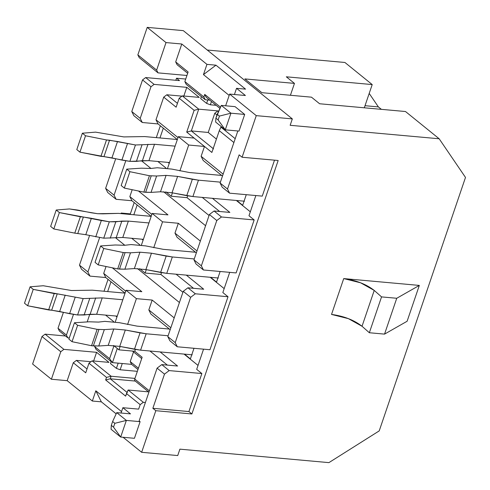 <?xml version="1.0" encoding="UTF-8"?>
<svg xmlns="http://www.w3.org/2000/svg" width="490" height="490" viewBox="0 0 490 490"><rect width="100%" height="100%" fill="white"/><g stroke="black" fill="none" stroke-linecap="round" stroke-linejoin="round"><path stroke-width="0.73" d="M235.071 106.649L244.688 114.433L239.022 131.075L225.271 129.832L215.655 122.047L215.894 118.133L218.117 119.928L219.422 116.087L217.205 114.293L215.894 118.133L221.321 105.405L230.937 113.19L244.688 114.433L235.071 106.649L221.321 105.405L235.071 106.649M237.834 130.965L220.108 183.033L227.507 189.024L239.138 154.846L242.097 157.241L256.264 115.64L229.632 94.08L225.639 105.797L229.632 94.08L256.264 115.64L292.328 118.899L183.291 30.631L147.221 27.373L137.849 54.892L156.641 70.101L166.012 42.581L147.221 27.373L166.012 42.581L156.641 70.101L158.025 72.869L186.929 75.478L158.025 72.869L139.233 57.655L137.849 54.892L147.221 27.373L183.291 30.631L292.328 118.899L290.154 125.299L439.163 138.768L405.5 111.524L319.615 103.758L311.475 97.173L319.615 103.758L405.5 111.524L439.163 138.768L465.5 177.435L379.217 430.894L328.906 462.627L179.897 449.159L177.723 455.559L141.653 452.301L123.082 437.27L141.653 452.301L155.814 410.7L152.856 408.305L164.493 374.127L169.179 370.593L201.868 373.545L196.686 369.356L201.868 373.545L188.926 411.563L191.884 413.958L155.814 410.7L141.653 452.301L177.723 455.559L179.897 449.159L328.906 462.627L379.217 430.894L465.5 177.435L439.163 138.768L290.154 125.299L292.328 118.899L256.264 115.64L242.097 157.241L278.167 160.5L191.884 413.958L278.167 160.5L242.097 157.241L239.138 154.846L227.507 189.024L220.108 183.033L222.178 187.18L229.577 193.17L222.178 187.18L220.108 183.033L237.834 130.965M133.856 115.683L131.779 111.536L142.541 79.919L145.671 77.561L179.481 80.617L145.671 77.561L154.105 84.384L186.788 87.343L199.216 97.4L182.311 95.875L198.732 109.166L217.897 110.899L218.534 111.42L217.897 110.899L198.732 109.166L191.327 130.928L213.518 148.893L191.327 130.928L208.232 132.459L216.421 139.087L208.232 132.459L191.327 130.928L198.732 109.166L182.311 95.875L199.216 97.4L186.788 87.343L154.105 84.384L150.975 86.742L142.541 79.919L131.779 111.536L140.214 118.36L150.975 86.742L140.214 118.36L131.779 111.536L133.856 115.683L142.29 122.506L133.856 115.683M107.708 192.484L105.632 188.338L115.713 158.723L105.632 188.338L114.066 195.167L125.752 160.83L114.066 195.167L105.632 188.338L107.708 192.484L116.142 199.314L107.708 192.484M168.07 162.404L169.246 163.354L168.07 162.404M177.349 139.546L158.068 123.933L142.29 122.506L140.214 118.36L142.29 122.506L158.068 123.933L155.992 119.787L178.011 137.61L155.992 119.787L163.709 97.13L155.992 119.787L158.068 123.933L177.349 139.546M141.922 239.206L143.098 240.161L141.922 239.206M151.208 216.347L131.92 200.741L116.142 199.314L114.066 195.167L116.142 199.314L131.92 200.741L129.844 196.594L151.863 214.418L129.844 196.594L132.19 189.71L129.844 196.594L131.92 200.741L151.208 216.347L118.47 213.377L151.183 216.329M115.775 316.013L116.951 316.963L115.775 316.013M125.06 293.155L105.773 277.542L89.995 276.115L81.561 269.292L89.995 276.115L87.918 271.975L99.611 237.638L87.918 271.975L79.484 265.145L87.918 271.975L89.995 276.115L105.773 277.542L103.702 273.396L125.716 291.219L103.702 273.396L106.042 266.511L103.702 273.396L105.773 277.542L125.06 293.155M142.149 357.265L134.738 379.027L149.358 390.861L134.738 379.027L142.149 357.265L134.75 351.275L142.149 357.265M167.372 365.105L149.952 351.005L167.372 365.105M135.375 349.437L134.75 351.275L135.375 349.437M233.902 142.523L219.281 130.689L211.87 152.451L204.471 146.461L201.121 156.316L223.134 174.14L201.121 156.316L204.471 146.461L188.693 145.034L178.336 136.649L167.568 168.278L178.336 136.649L194.12 138.076L186.721 132.086L194.126 110.33L179.187 98.233L176.137 107.188L163.709 97.13L166.833 94.772L181.962 96.138L166.833 94.772L177.441 103.359L166.833 94.772L163.709 97.13L176.137 107.188L179.187 98.233L182.311 95.875L179.187 98.233L194.126 110.33L198.732 109.166L194.126 110.33L186.721 132.086L191.327 130.928L186.721 132.086L194.12 138.076L178.336 136.649L188.693 145.034L179.885 170.9L188.693 145.034L204.471 146.461L194.12 138.076L211.87 152.451L219.281 130.689L220.929 127.131L235.206 138.688L220.929 127.131L222.062 127.235L220.929 127.131L219.281 130.689L233.902 142.523M63.424 312.332L58.004 328.251L66.438 335.08L73.463 314.445L66.438 335.08L67.816 337.843L69.28 337.978L67.816 337.843L59.388 331.02L58.004 328.251L63.424 312.332M87.183 321.918L89.774 314.31L87.183 321.918M111.169 361.589L110.489 363.58L116.412 368.37L118.188 363.145L116.412 368.37L110.489 363.58L111.169 361.589M177.074 64.692L175.69 61.93L181.79 44.008L166.012 42.581L181.79 44.008L175.69 61.93L188.117 71.987L184.853 81.591L203.864 96.977L204.734 94.417L220.5 107.181L204.734 94.417L203.864 96.977L205.243 99.746L209.787 100.156L205.243 99.746L186.231 84.354L184.853 81.591L188.117 71.987L175.69 61.93L177.074 64.692L187.682 73.279L177.074 64.692M201.372 96.61L200.698 98.6L206.615 103.39L207.778 99.972L206.615 103.39L200.698 98.6L201.372 96.61M88.978 363.206L85.713 372.81L73.286 362.747L67.179 380.669L92.334 401.028L95.82 390.787L121.538 411.606L95.82 390.787L101.35 401.843L92.334 401.028L67.179 380.669L51.401 379.242L32.61 364.033L51.401 379.242L60.772 351.722L41.981 336.514L32.61 364.033L41.981 336.514L45.105 334.156L65.544 335.999L45.105 334.156L63.896 349.364L60.772 351.722L51.401 379.242L67.179 380.669L73.286 362.747L76.409 360.395L90.969 361.706L76.409 360.395L87.012 368.976L76.409 360.395L73.286 362.747L85.713 372.81L88.978 363.206L92.108 360.854L111.114 376.24L110.244 378.801L135.222 381.061L110.244 378.801L127.259 392.576L110.244 378.801L111.114 376.24L134.952 378.396L111.114 376.24L92.108 360.854L109.013 362.38L92.108 360.854L88.978 363.206L106.514 377.398L88.978 363.206M138.646 409.126L140.171 404.648L126.487 393.568L125.612 396.128L105.638 379.958L106.514 377.398L111.114 376.24L106.514 377.398L105.638 379.958L110.244 378.801L105.638 379.958L125.612 396.128L128.129 390.016L148.568 391.865L128.129 390.016L143.294 402.29L145.401 402.48L143.294 402.29L140.171 404.648L138.646 409.126L122.868 407.704L121.055 413.015L122.868 407.704L138.646 409.126M116.173 413.842L101.35 401.843L116.173 413.842M245.41 95.507L236.535 88.323L234.422 94.515L236.535 88.323L245.41 95.507L229.632 94.08L245.41 95.507M229.173 95.428L203.454 74.609L206.945 64.368L181.79 44.008L206.945 64.368L215.961 65.182L245.551 89.137L236.535 88.323L245.551 89.137L215.961 65.182L203.454 74.609L229.173 95.428M148.917 392.147L134.64 380.589L134.738 379.027L134.64 380.589L148.917 392.147M137.978 369.509L131.608 364.358L112.449 362.625L96.028 349.333L94.644 346.565L109.588 358.662L113.968 345.799L109.588 358.662L94.644 346.565L94.84 346.001L94.644 346.565L96.028 349.333L112.449 362.625L131.608 364.358L130.23 361.596L138.419 368.223L130.23 361.596L133.519 351.924L130.23 361.596L131.608 364.358L137.978 369.509M381.385 109.344L378.378 106.906L365.019 105.699L378.378 106.906L381.385 109.344M216.164 105.319L210.351 104.793L206.615 103.39L210.351 104.793L216.164 105.319M185.716 79.049L176.523 78.222L179.481 80.617L176.523 78.222L185.716 79.049M211.466 101.516L210.351 104.793L211.466 101.516M113.692 321.654L105.583 315.095L113.692 321.654M122.273 363.513L120.142 369.772L137.359 371.328L120.142 369.772L116.412 368.37L120.142 369.772L122.273 363.513M261.881 92.69L311.475 97.173L261.881 92.69L244.865 78.915L261.881 92.69M206.119 97.185L204.734 94.417L206.119 97.185L219.943 108.376L206.119 97.185M290.423 95.268L294.459 83.398L244.865 78.915L294.459 83.398L290.423 95.268M286.325 76.808L294.459 83.398L286.325 76.808L372.21 84.574L344.917 62.475L372.21 84.574L286.325 76.808M104.009 291.238L108.045 279.38L104.009 291.238M130.156 214.43L134.193 202.578L130.156 214.43M156.304 137.623L160.34 125.771L156.304 137.623M175.824 80.287L176.523 78.222L175.824 80.287M369.197 93.431L378.378 106.906L369.197 93.431M89.572 235.525L79.484 265.145L81.561 269.292L79.484 265.145L89.572 235.525M175.212 342.632L190.641 297.32L183.242 291.329L167.813 336.648L175.212 342.632L167.813 336.648L169.889 340.795L177.288 346.779L169.889 340.795L167.813 336.648L183.242 291.329L190.641 297.32L195.326 293.786L228.015 296.738L222.834 292.548L228.015 296.738L209.971 349.738L177.288 346.779L175.212 342.632L177.288 346.779L209.971 349.738L228.015 296.738L195.326 293.786L187.927 287.795L195.326 293.786L190.641 297.32L175.212 342.632M201.359 265.831L216.782 220.512L209.389 214.528L193.96 259.841L201.359 265.831L193.96 259.841L196.037 263.988L203.43 269.978L196.037 263.988L193.96 259.841L209.389 214.528L216.782 220.512L221.474 216.978L254.163 219.936L248.981 215.741L254.163 219.936L236.119 272.93L203.43 269.978L201.359 265.831L203.43 269.978L236.119 272.93L254.163 219.936L221.474 216.978L214.075 210.994L221.474 216.978L216.782 220.512L201.359 265.831M196.331 252.877L177.043 237.27L174.973 233.124L178.329 223.269L162.545 221.841L152.188 213.456L141.42 245.086L152.188 213.456L167.972 214.883L138.48 191.008L167.972 214.883L152.188 213.456L162.545 221.841L153.744 247.707L162.545 221.841L178.329 223.269L174.973 233.124L196.986 250.947L174.973 233.124L177.043 237.27L196.331 252.877M224.175 288.61L210.186 277.285L224.175 288.61M186.292 275.123L203.711 289.223L187.927 287.795L183.242 291.329L187.927 287.795L203.711 289.223L186.292 275.123M170.183 329.684L150.902 314.072L148.825 309.925L170.845 327.749L148.825 309.925L152.182 300.07L148.825 309.925L150.902 314.072L170.183 329.684M198.027 365.411L184.038 354.086L198.027 365.411M160.144 351.93L177.564 366.03L161.78 364.603L169.179 370.593L161.78 364.603L157.094 368.137L164.493 374.127L157.094 368.137L161.78 364.603L177.564 366.03L160.144 351.93M262.266 196.123L229.577 193.17L227.507 189.024L229.577 193.17L262.266 196.123L274.504 160.169L262.266 196.123M222.478 176.075L203.191 160.463L201.121 156.316L203.191 160.463L222.478 176.075M250.323 211.803L236.333 200.477L250.323 211.803M212.44 198.315L229.853 212.415L214.075 210.994L209.389 214.528L214.075 210.994L229.853 212.415L212.44 198.315M171.261 196.239L172.413 192.858L171.261 196.239L187.045 197.666L187.67 195.829L187.045 197.666L209.059 215.49L187.045 197.666L171.261 196.239L165.889 191.884L171.261 196.239M142.063 160.702L141.916 161.137L150.969 168.462L141.916 161.137L142.063 160.702M165.988 168.046L157.878 161.48L165.988 168.046M219.661 211.496L202.241 197.397L219.661 211.496M161.522 272.63L160.898 274.467L182.911 292.291L160.898 274.467L161.522 272.63M193.513 288.304L176.1 274.204L193.513 288.304M115.916 237.509L115.769 237.938L124.821 245.27L115.769 237.938L115.916 237.509M139.84 244.853L131.73 238.287L139.84 244.853M145.114 273.04L146.265 269.665L145.114 273.04L160.898 274.467L145.114 273.04L139.742 268.692L145.114 273.04M139.142 420.879L157.094 368.137L139.142 420.879L140.103 421.657L134.438 438.299L120.687 437.055L111.071 429.271L120.687 437.055L134.438 438.299L140.103 421.657L139.142 420.879M174.195 317.894L152.182 300.07L136.398 298.643L126.046 290.264L115.279 321.893L126.046 290.264L141.824 291.685L112.333 267.816L141.824 291.685L126.046 290.264L136.398 298.643L127.596 324.515L136.398 298.643L152.182 300.07L174.195 317.894M96.585 352.322L63.896 349.364L96.585 352.322L109.013 362.38L96.585 352.322L93.633 360.989L96.585 352.322M200.343 241.086L178.329 223.269L200.343 241.086M113.594 345.499L118.972 349.848L120.117 346.467L118.972 349.848L134.75 351.275L118.972 349.848L113.594 345.499M130.487 413.872L122.868 407.704L130.487 413.872L116.73 412.629L126.353 420.414L140.103 421.657L126.353 420.414L120.687 437.055L126.353 420.414L114.838 423.311L112.614 421.51L111.31 425.351L113.527 427.151L114.838 423.311L113.527 427.151L120.687 437.055L113.527 427.151L111.31 425.351L111.071 429.271L111.31 425.351L112.614 421.51L114.838 423.311L126.353 420.414L116.73 412.629L130.487 413.872M344.917 62.475L207.258 50.035L344.917 62.475M331.528 314.427L343.729 278.583L419.324 285.419L407.116 321.256L419.324 285.419L396.747 298.269L384.546 334.113L407.116 321.256L384.546 334.113L396.747 298.269L381.545 296.897L374.231 290.423C366.257 284.206 356.089 280.262 343.729 278.583L331.528 314.427C343.888 316.105 354.056 320.05 362.03 326.26L374.231 290.423L362.03 326.26L369.344 332.741L381.545 296.897L369.344 332.741L384.546 334.113L369.344 332.741L362.03 326.26L348.415 318.653L331.528 314.427M396.747 298.269L419.324 285.419L343.729 278.583L360.615 282.81L374.231 290.423L381.545 296.897L396.747 298.269M183.738 96.297L186.788 87.343L183.738 96.297M133.819 214.761L137.151 204.973L133.819 214.761M159.967 137.953L163.299 128.166L159.967 137.953M121.998 213.695L121.189 213.04L120.999 213.603L121.189 213.04L121.998 213.695M107.671 291.568L111.003 281.775L107.671 291.568M255.86 195.547L248.981 215.741L255.86 195.547M229.712 272.348L222.834 292.548L229.712 272.348M203.564 349.156L196.686 369.356L203.564 349.156M179.432 302.514L137.47 268.545L179.432 302.514M205.579 225.712L163.617 191.737L205.579 225.712M201.868 373.545L169.179 370.593L164.493 374.127L152.856 408.305L188.926 411.563L201.868 373.545M155.814 410.7L191.884 413.958L188.926 411.563L152.856 408.305L155.814 410.7M220.132 271.485L216.519 282.087L210.639 277.322L216.519 282.087L220.132 271.485M246.274 194.677L242.666 205.279L236.786 200.52L242.666 205.279L246.274 194.677M193.985 348.292L190.377 358.888L184.491 354.129L190.377 358.888L193.985 348.292M364.309 107.8L372.21 84.574L364.309 107.8M130.346 213.873L121.189 213.04L130.346 213.873M117.269 348.47L112.449 362.625L109.588 358.662L112.449 362.625L117.269 348.47M141.708 358.551L132.465 351.067L141.708 358.551M216.954 115.028L214.767 113.257L208.232 132.459L214.767 113.257L217.897 110.899L214.767 113.257L216.954 115.028M215.961 65.182L206.945 64.368L203.454 74.609L215.961 65.182M92.334 401.028L101.35 401.843L95.82 390.787L92.334 401.028M137.849 54.892L139.233 57.655L158.025 72.869L156.641 70.101L137.849 54.892M145.671 77.561L142.541 79.919L150.975 86.742L154.105 84.384L145.671 77.561M67.816 337.843L66.438 335.08L58.004 328.251L59.388 331.02L67.816 337.843M45.105 334.156L41.981 336.514L60.772 351.722L63.896 349.364L45.105 334.156M205.243 99.746L203.864 96.977L184.853 81.591L186.231 84.354L205.243 99.746M140.171 404.648L143.294 402.29L128.129 390.016L126.487 393.568L140.171 404.648M244.688 114.433L230.937 113.19L225.271 129.832L239.022 131.075L244.688 114.433M215.894 118.133L215.655 122.047L225.271 129.832L218.117 119.928L215.894 118.133M221.321 105.405L217.205 114.293L219.422 116.087L230.937 113.19L221.321 105.405M218.117 119.928L225.271 129.832L230.937 113.19L219.422 116.087L218.117 119.928M116.73 412.629L112.614 421.51L116.73 412.629M166.073 175.389L177.607 176.4L198.468 180.167L220.408 182.151L198.468 180.167L192.895 196.551L244.486 201.212L192.895 196.551L172.027 192.784L160.493 191.774L151.043 192.392L143.846 192.117L124.338 188.087L121.177 185.526L126.757 169.142L129.911 171.696L149.426 175.732L156.616 176.008L166.073 175.389L160.493 191.774L172.027 192.784L177.607 176.4L166.073 175.389L156.616 176.008L149.426 175.732L129.911 171.696L126.757 169.142L141.377 168.18L126.757 169.142L121.177 185.526L124.338 188.087L129.911 171.696L124.338 188.087L143.846 192.117L149.426 175.732L143.846 192.117L145.646 192.282L151.22 175.898L145.646 192.282L151.043 192.392L156.616 176.008L151.043 192.392L160.493 191.774L166.073 175.389M221.707 175.451L189.391 172.523L171.745 169.087L157.186 167.752L150.84 168.48L141.377 168.18L150.84 168.48L157.186 167.752L171.745 169.087L189.391 172.523L221.694 175.438M144.617 136.569L177.331 139.528L144.617 136.569L123.799 136.912L95.568 132.135L82.369 133.213L85.529 135.767L106.502 139.95L117.514 141.5L135.454 144.979L154.515 144.287L175.102 146.149L154.515 144.287L135.454 144.979L109.533 140.22L103.954 156.61L79.95 152.151L76.795 149.597L82.369 133.213L95.568 132.135L123.799 136.912L144.617 136.569M92.322 290.178L125.036 293.136L92.322 290.178L71.503 290.521L43.273 285.743L30.08 286.822L33.234 289.376L83.159 298.594L102.22 297.896L122.812 299.757L102.22 297.896L83.159 298.588L57.238 293.835L51.658 310.219L27.654 305.766L24.5 303.206L30.08 286.822L43.273 285.743L71.503 290.521L92.322 290.178M192.337 179.273L177.607 176.4L172.027 192.784L186.757 195.657L192.337 179.273L186.757 195.657L192.895 196.551L198.468 180.167L192.337 179.273M139.926 252.191L151.459 253.201L172.327 256.968L194.261 258.953L172.327 256.968L166.747 273.359L218.344 278.02L166.747 273.359L145.879 269.586L134.352 268.575L124.895 269.2L117.698 268.924L98.19 264.888L95.029 262.334L100.609 245.949L103.764 248.504L123.278 252.54L130.475 252.816L139.926 252.191L134.352 268.575L145.879 269.586L151.459 253.201L139.926 252.191L130.475 252.816L123.278 252.54L103.764 248.504L100.609 245.949L115.23 244.988L100.609 245.949L95.029 262.334L98.19 264.888L103.764 248.504L98.19 264.888L117.698 268.924L123.278 252.54L117.698 268.924L119.499 269.084L125.073 252.699L119.499 269.084L124.895 269.2L130.475 252.816L124.895 269.2L134.352 268.575L139.926 252.191M195.559 252.258L163.244 249.324L145.603 245.894L131.038 244.559L124.693 245.282L115.23 244.988L124.693 245.282L131.038 244.559L145.603 245.894L163.244 249.324L195.547 252.246M113.778 328.998L125.311 330.009L146.179 333.776L168.113 335.76L146.179 333.776L140.599 350.16L192.196 354.827L140.599 350.16L119.738 346.393L108.204 345.383L98.747 346.007L91.55 345.726L72.042 341.695L68.888 339.141L74.462 322.757L77.622 325.311L97.13 329.341L104.327 329.623L113.778 328.998L108.204 345.383L119.738 346.393L125.311 330.009L113.778 328.998L104.327 329.623L97.13 329.341L77.622 325.311L74.462 322.757L89.082 321.789L74.462 322.757L68.888 339.141L72.042 341.695L77.622 325.311L72.042 341.695L91.55 345.726L97.13 329.341L91.55 345.726L93.351 345.891L98.931 329.507L93.351 345.891L98.747 346.007L104.327 329.623L98.747 346.007L108.204 345.383L113.778 328.998M169.411 329.06L137.096 326.132L119.456 322.702L104.891 321.366L98.545 322.089L89.082 321.789L98.545 322.089L104.891 321.366L119.456 322.702L137.096 326.132L169.399 329.053M85.793 234.692L74.774 233.136L53.802 228.959L50.648 226.405L53.802 228.959L74.774 233.136L85.793 234.692L91.367 218.307L109.307 221.786L128.368 221.094L148.954 222.956L128.368 221.094L122.788 237.479L103.733 238.171L85.793 234.692L103.733 238.171L122.788 237.479L143.38 239.341L122.788 237.479L128.368 221.094L121.845 221.082L116.265 237.466L121.845 221.082L115.836 221.799L110.256 238.183L115.836 221.799L109.307 221.786L103.733 238.171L109.307 221.786L101.326 220.506L95.746 236.891L101.326 220.506L83.386 217.027L91.367 218.307L85.793 234.692M91.213 212.758L97.651 213.714L102.839 213.842L118.47 213.377L97.651 213.714L69.421 208.942L56.227 210.02L59.382 212.574L83.386 217.027L77.806 233.412L83.386 217.027L80.354 216.752L74.774 233.136L80.354 216.752L59.382 212.574L53.802 228.959L59.382 212.574L56.227 210.02L50.648 226.405L56.227 210.02L69.421 208.942L77.653 210.057L91.22 212.758M169.528 162.533L148.936 160.671L129.875 161.363L103.954 156.61L111.941 157.89L117.514 141.5L111.941 157.89L121.894 160.083L127.467 143.699L121.894 160.083L129.875 161.363L135.454 144.979L129.875 161.363L136.404 161.375L141.984 144.991L136.404 161.375L142.412 160.659L147.992 144.274L142.412 160.659L148.936 160.671L154.515 144.287L148.936 160.671L169.528 162.533M117.233 316.142L96.646 314.286L77.585 314.978L51.658 310.219L59.645 311.499L65.225 295.115L59.645 311.499L69.598 313.698L75.178 297.308L69.598 313.698L77.585 314.978L83.159 298.594L77.585 314.978L84.109 314.99L89.688 298.6L84.109 314.99L90.117 314.274L95.697 297.889L90.117 314.274L96.646 314.286L102.22 297.896L96.646 314.286L117.233 316.142M85.529 135.767L82.369 133.213L76.795 149.597L79.95 152.151L85.529 135.767L79.95 152.151L100.922 156.335L106.502 139.95L85.529 135.767M109.533 140.22L106.502 139.95L100.922 156.335L103.954 156.61L109.533 140.22M166.19 256.074L151.459 253.201L145.879 269.586L160.61 272.458L166.19 256.074L160.61 272.458L166.747 273.359L172.327 256.968L166.19 256.074M140.042 332.882L125.311 330.009L119.738 346.393L134.462 349.266L140.042 332.882L134.468 349.266L140.599 350.16L146.179 333.776L140.042 332.882M33.234 289.376L30.08 286.822L24.5 303.206L27.654 305.766L33.234 289.376L27.654 305.766L48.626 309.943L54.206 293.559L33.234 289.376M57.238 293.835L54.206 293.559L48.626 309.943L51.658 310.219L57.238 293.835"/></g></svg>
